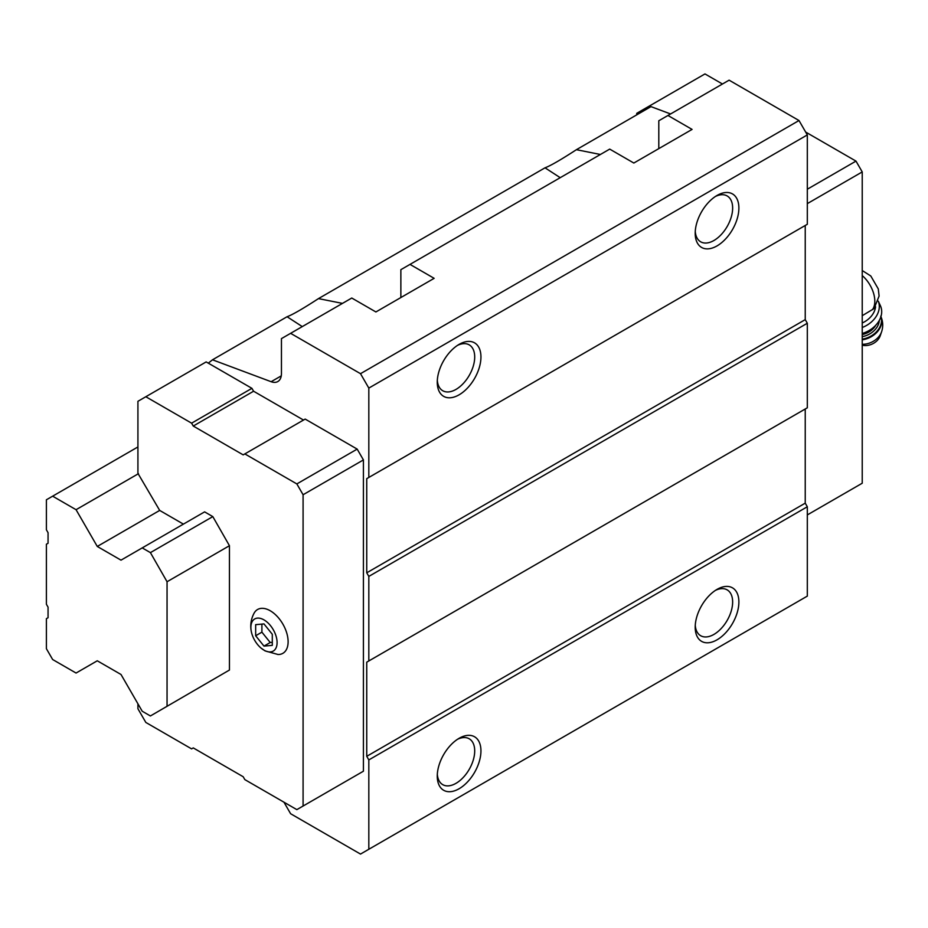 <?xml version="1.0" encoding="UTF-8"?>
<svg xmlns="http://www.w3.org/2000/svg" width="928" height="928" viewBox="0 0 928 928"><rect width="100%" height="100%" fill="white"/><g stroke="black" fill="none" stroke-linecap="round" stroke-linejoin="round"><path stroke-width="1.39" d="M272.298 645.366L272.298 634.276L263.981 623.918L255.664 624.66L255.664 635.761L263.981 646.108L272.298 645.366M263.981 650.145A18.537 10.695 -120 0 0 277.054 641.434A18.537 10.695 -120 0 0 262.044 618.93A18.537 10.695 -120 0 0 251.198 630.982A18.537 10.695 -120 0 0 261.081 648.104A18.537 10.695 -120 0 0 263.981 650.145M862.228 315.706L874.037 308.583M400.861 297.54L400.861 269.677L609.708 149.106L633.836 163.038L692.079 129.41L667.951 115.478L729.106 80.168L798.996 120.524L807.314 134.931L368.822 388.09L360.505 373.682L290.615 333.326L281.451 338.616L281.451 373.474A17.655 10.196 -120 0 1 277.797 381.559A17.655 10.196 -120 0 1 271.138 381.71L212.5 359.797L287.077 316.738C292.448 314.766 302.911 308.722 318.478 298.607L342.467 303.386M658.799 148.619L658.799 120.756L667.951 115.478M302.273 326.598L287.077 316.738M375.434 311.692L376.06 311.866M560.21 177.677L545.014 167.817C550.385 165.845 560.848 159.802 576.416 149.686L600.404 154.477M318.478 298.607L545.014 167.817M212.5 359.797L208.301 363.15L206.155 361.92L137.924 401.302L137.924 473.361L159.686 510.423L183.396 524.123M303.502 420.048L253.588 391.222L251.917 388.333L208.301 363.15M357.176 774.81L363.416 771.203L363.416 459.917L357.176 449.106L305.173 419.085L243.182 454.871L193.256 426.045L253.588 391.222M283.956 802.186L290.615 813.728L360.505 854.073L368.822 849.271L368.822 759.916L366.746 756.32L366.746 662.163L368.822 660.956L368.822 576.404L366.746 572.808L366.746 478.651L368.822 477.444L368.822 388.09M360.505 373.682L798.996 120.524M410.014 264.399L434.142 278.33L375.898 311.959L351.77 298.027L290.615 333.326M633.372 162.771L633.998 162.945M670.584 113.958L650.992 106.627L576.416 149.686M167.052 706.069L167.052 581.74L150.406 552.624L142.216 547.903L204.612 511.873L212.814 516.606L229.448 545.71L229.448 670.039L150.406 715.964L229.448 670.039M368.822 849.271L807.314 596.112L807.314 506.758L805.237 503.15L805.237 408.993L366.746 662.163M717.042 639.821A30.891 17.829 -60 0 1 695.2 627.212A30.891 17.829 -60 0 1 717.042 589.384A30.891 17.829 -60 0 1 738.885 601.994A30.891 17.829 -60 0 1 717.042 639.821M459.105 788.742A30.891 17.829 -60 0 1 437.262 776.133A30.891 17.829 -60 0 1 459.105 738.305A30.891 17.829 -60 0 1 480.948 750.914A30.891 17.829 -60 0 1 459.105 788.742M368.822 759.916L807.314 506.758M366.746 756.32L805.237 503.15M368.822 660.956L807.314 407.798L807.314 323.246L805.237 319.638L805.237 225.481L366.746 478.651M368.822 576.404L807.314 323.246M366.746 572.808L805.237 319.638M368.822 477.444L807.314 224.286L807.314 134.931M459.105 394.818A30.891 17.829 -60 0 1 437.262 382.208A30.891 17.829 -60 0 1 459.105 344.381A30.891 17.829 -60 0 1 480.948 356.99A30.891 17.829 -60 0 1 459.105 394.818M717.042 245.897A30.891 17.829 -60 0 1 695.2 233.288A30.891 17.829 -60 0 1 717.042 195.46A30.891 17.829 -60 0 1 738.885 208.069A30.891 17.829 -60 0 1 717.042 245.897M193.256 426.045L191.597 423.168L145.835 396.743M191.597 423.168L251.917 388.333M137.924 703.807L137.924 708.76L145.835 722.448L191.597 748.873L193.256 747.91L243.182 776.736L244.841 779.613L296.844 809.634L363.416 771.203M303.085 806.038L303.085 494.74L363.416 459.917M303.085 494.74L296.844 483.929L357.176 449.106M296.844 483.929L244.841 453.908M261.081 648.104L265.06 650.888L278.04 654.507A25.3 14.604 -120 0 0 282.878 624.115A25.3 14.604 -120 0 0 254.133 613.106C251.094 618.779 250.119 624.741 251.198 630.982M645.981 109.527L644.647 108.75L636.747 113.32L636.747 114.863M722.448 84.007L704.978 73.927L644.647 108.75M807.314 203.626L862.228 171.924L862.228 483.221L807.314 514.924M862.228 171.924L855.987 161.112L807.314 189.219M855.987 161.112L805.655 132.054M715.418 196.469A26.471 15.289 -60 0 1 727.158 195.947A26.471 15.289 -60 0 1 731.218 217.164A26.471 15.289 -60 0 1 713.922 240.503A26.471 15.289 -60 0 1 700.686 241.814A26.471 15.289 -60 0 1 695.258 231.385M457.481 345.39A26.471 15.289 -60 0 1 469.22 344.868A26.471 15.289 -60 0 1 473.28 366.084A26.471 15.289 -60 0 1 455.984 389.412A26.471 15.289 -60 0 1 442.737 390.723A26.471 15.289 -60 0 1 437.32 380.306M457.481 739.303A26.471 15.289 -60 0 1 469.22 738.792A26.471 15.289 -60 0 1 473.28 760.009A26.471 15.289 -60 0 1 455.984 783.336A26.471 15.289 -60 0 1 442.737 784.647A26.471 15.289 -60 0 1 437.32 774.23M715.418 590.382A26.471 15.289 -60 0 1 727.158 589.872A26.471 15.289 -60 0 1 731.218 611.088A26.471 15.289 -60 0 1 713.922 634.416A26.471 15.289 -60 0 1 700.686 635.726A26.471 15.289 -60 0 1 695.258 625.31M862.228 323.002A20.59 15.59 -25 0 0 875.568 306.75M862.228 345.204A13.236 10.022 -25 0 0 880.231 335.75L881.6 331.783C883.328 326.494 883.038 321.297 880.73 316.17M862.228 333.477A23.536 17.818 -25 0 0 880.405 305.73L878.282 301.171A23.536 17.818 -25 0 1 862.228 327.503M255.664 635.761L261.905 632.154L270.222 642.512L272.298 642.327M261.905 624.103L261.905 632.154M263.981 646.108L270.222 642.512M150.406 552.624L212.814 516.606M142.216 547.903L121 560.152L97.278 546.453L159.686 510.423M97.278 546.453L76.061 509.704L138.469 473.674M76.061 509.704L52.641 496.178L137.924 446.948M52.641 496.178L46.4 499.786L46.4 529.807L48.059 532.695L48.059 543.263L46.4 544.226L46.4 604.267L48.059 607.156L48.059 617.723L46.4 618.686L46.4 648.707L52.641 659.518L76.061 673.044L97.278 660.794L121 674.482L142.216 711.231L150.406 715.964M167.052 581.74L229.448 545.71M872.401 309.697A23.096 13.328 -120 0 0 862.228 275.593M271.138 381.71L281.265 375.863M862.228 344.276A16.855 12.76 -25 0 0 881.6 331.783M862.228 339.822A19.418 14.697 -25 0 0 880.927 316.61M862.228 339.149A19.418 14.697 -25 0 0 880.904 316.692M862.228 336.632A17.655 13.363 -25 0 0 879.303 320.404M862.228 334.532A16.182 12.25 -25 0 0 875.777 325.229M862.228 270.535L870.789 275.987L878.282 288.91L879.106 296.02L874.048 308.606"/></g></svg>
